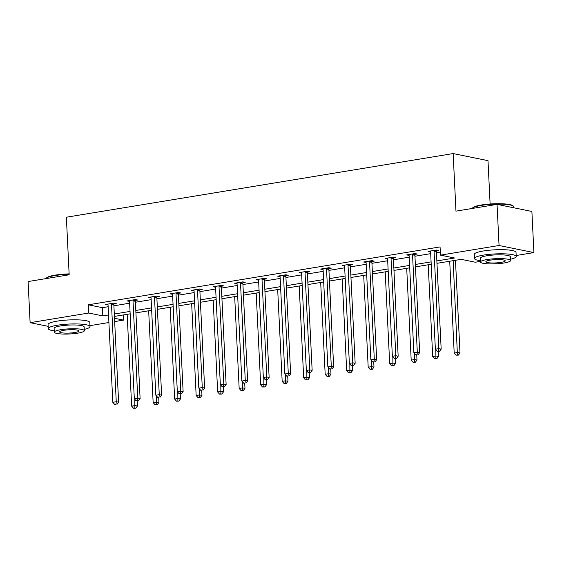 <?xml version="1.0" encoding="UTF-8"?>
<svg xmlns="http://www.w3.org/2000/svg" width="562" height="562" viewBox="0 0 562 562"><rect width="100%" height="100%" fill="white"/><g stroke="black" fill="none" stroke-linecap="round" stroke-linejoin="round"><path stroke-width="0.84" d="M490.113 203.999L487.999 160.655L453.148 153.566L66.365 217.22L69.175 274.79L28.1 281.548L30.109 322.672L88.698 313.027L102.818 315.9L108.543 314.959M453.148 153.566L455.965 211.136L497.047 204.378L531.891 211.46L533.9 252.584L516.176 255.499M480.482 261.372L475.319 262.222L461.191 259.349L436.969 263.332M123.289 314.959L123.542 320.115L114.669 321.576M108.909 322.525L89.962 325.644M436.857 260.93L454.595 258.007L440.475 255.134L440.067 246.915L88.29 304.801L102.417 307.674L108.136 306.733M113.896 305.791L129.639 303.199M135.4 302.251L151.143 299.658M156.903 298.71L172.646 296.118M178.407 295.169L194.15 292.577M199.91 291.636L215.653 289.044M221.414 288.095L237.157 285.503M242.917 284.555L258.661 281.962M264.421 281.014L280.164 278.422M285.925 277.48L301.675 274.888M307.428 273.94L323.178 271.348M328.932 270.399L344.682 267.807M350.435 266.859L366.185 264.266M371.939 263.325L387.689 260.733M393.442 259.785L409.192 257.192M414.946 256.244L430.696 253.652M436.449 252.703L440.32 252.071M436.541 250.87L438.774 250.504L436.421 250.027L428.153 251.383L430.604 251.846A1.672 1.37 -78.5 0 0 430.478 251.249L430.38 251.017M415.037 254.41L417.271 254.045L414.918 253.56L406.649 254.923L409.101 255.387A1.672 1.37 -78.5 0 0 408.967 254.783L409.003 255.401M393.533 257.951L395.767 257.579L393.414 257.101L385.146 258.464L387.597 258.927M372.03 261.485L374.264 261.119L371.911 260.642L363.642 262.004L366.094 262.468A1.672 1.37 -78.5 0 0 365.96 261.864L365.995 262.482M350.526 265.025L352.76 264.66L350.407 264.182L342.139 265.538L344.59 266.002A1.672 1.37 -78.5 0 0 344.457 265.405L344.492 266.023M329.023 268.566L331.257 268.2L328.903 267.716L320.635 269.079L323.087 269.542A1.672 1.37 -78.5 0 0 322.953 268.938L322.988 269.556M307.519 272.106L309.753 271.734L307.4 271.256L299.132 272.619L301.583 273.083M286.016 275.64L288.25 275.275L285.896 274.797L277.628 276.16L280.08 276.623A1.672 1.37 -78.5 0 0 279.946 276.019L279.981 276.637M264.512 279.181L266.746 278.815L264.393 278.338L256.124 279.693L258.576 280.157A1.672 1.37 -78.5 0 0 258.443 279.56L258.478 280.178M243.009 282.721L245.243 282.356L242.889 281.871L234.621 283.234L237.073 283.698A1.672 1.37 -78.5 0 0 236.939 283.093L236.974 283.712M221.505 286.262L223.739 285.889L221.386 285.412L213.117 286.775L215.569 287.238M200.002 289.795L202.236 289.43L199.882 288.952L191.614 290.315L194.066 290.779A1.672 1.37 -78.5 0 0 193.932 290.175L193.967 290.793M178.498 293.336L180.732 292.971L178.379 292.493L170.11 293.849L172.562 294.312A1.672 1.37 -78.5 0 0 172.429 293.715L172.464 294.333M156.995 296.877L159.229 296.511L156.875 296.026L148.607 297.389L151.059 297.853A1.672 1.37 -78.5 0 0 150.925 297.249L150.96 297.867M135.491 300.417L137.725 300.045L135.372 299.567L127.103 300.93L129.555 301.394M113.988 303.951L116.222 303.585L113.868 303.108L105.593 304.471L108.052 304.934A1.672 1.37 -78.5 0 0 107.918 304.33L107.953 304.948M497.047 204.378L499.056 245.496L533.9 252.584M48.163 326.339L30.109 322.672M88.29 304.801L88.698 313.027M440.475 255.134L499.056 245.496M114.297 314.01L130.047 311.418M135.8 310.47L151.55 307.885M157.304 306.936L173.054 304.344M178.807 303.396L194.557 300.803M200.311 299.855L216.061 297.263M221.814 296.315L237.564 293.729M243.318 292.781L259.068 290.189M264.821 289.24L280.571 286.648M286.325 285.7L302.075 283.108M307.828 282.159L323.579 279.574M329.332 278.626L345.082 276.033M350.836 275.085L366.586 272.493M372.339 271.544L388.089 268.952M393.85 268.004L409.593 265.419M415.353 264.47L431.096 261.878M114.508 318.275L123.542 320.115M431.216 264.281L415.466 266.873M409.712 267.821L393.962 270.413M388.209 271.362L372.458 273.954M366.705 274.902L350.955 277.488M345.201 278.436L329.451 281.028M323.698 281.976L307.948 284.569M302.194 285.517L286.444 288.109M280.691 289.058L264.941 291.643M259.18 292.591L243.437 295.183M237.677 296.132L221.934 298.724M216.173 299.672L200.43 302.265M194.67 303.213L178.927 305.798M173.166 306.747L157.423 309.339M151.663 310.287L135.92 312.879M130.159 313.828L114.416 316.42M102.417 307.674L102.818 315.9M430.471 251.249L430.506 251.867M391.18 257.466L391.11 257.726A1.672 1.37 -78.5 0 0 391.04 258.351L395.803 355.725L392.36 356.294L387.597 258.92A1.672 1.37 -78.5 0 0 387.464 258.323L387.499 258.942M305.166 271.622L305.096 271.882A1.672 1.37 -78.5 0 0 305.026 272.507L309.788 369.88L306.346 370.449L301.583 273.076A1.672 1.37 -78.5 0 0 301.45 272.479L301.485 273.097M219.152 285.777L219.082 286.037A1.672 1.37 -78.5 0 0 219.011 286.662L223.774 384.036L220.332 384.605L215.569 287.231A1.672 1.37 -78.5 0 0 215.436 286.634L215.471 287.252M133.138 299.932L133.068 300.192A1.672 1.37 -78.5 0 0 132.997 300.818L137.76 398.191L134.318 398.76L129.555 301.387A1.672 1.37 -78.5 0 0 129.422 300.789L129.457 301.408M434.187 250.392L434.117 250.645A1.672 1.37 -78.5 0 0 434.054 251.277L438.81 348.651L435.367 349.213L430.604 251.846M436.758 250.09L436.477 251.123A1.672 1.37 -78.5 0 0 436.407 251.755L441.17 349.128L438.81 348.651L438.592 351.102L437.208 351.327L438.592 351.102M439.533 351.292L441.17 349.128M435.367 349.213L437.208 351.327M449.712 261.239L454.201 353.048L457.651 352.479L460.004 352.957L455.473 260.29M457.426 354.931L456.049 355.156L458.367 355.121L457.426 354.931L453.155 260.67M456.049 355.156L454.201 353.048M460.004 352.957L458.367 355.121M472.34 208.2L472.811 207.701A20.394 3.484 -2.8 0 1 481.409 204.982A20.394 3.484 -2.8 0 1 512.93 205.734L513.443 206.191A20.892 3.576 177.2 0 0 481.149 205.425A20.892 3.576 177.2 0 0 472.34 208.2A20.892 3.576 177.2 0 0 472.143 208.474M513.837 207.792L513.787 206.795A20.892 3.576 177.2 0 0 513.443 206.191M510.5 259.23A20.892 3.576 177.2 0 0 516.218 256.469A20.892 3.576 177.2 0 0 505.02 253.862A20.892 3.576 177.2 0 0 483.58 255.092A20.892 3.576 177.2 0 0 474.483 258.506A20.892 3.576 177.2 0 0 480.447 260.698M516.218 256.469L516.021 252.359A20.892 3.576 177.2 0 0 504.817 249.746A20.892 3.576 177.2 0 0 483.383 250.982A20.892 3.576 177.2 0 0 474.286 254.396L474.483 258.506M480.517 262.004L480.327 258.225A15.041 2.571 -2.8 0 1 486.875 255.766A15.041 2.571 -2.8 0 1 502.309 254.874A15.041 2.571 -2.8 0 1 510.38 256.757L510.563 260.536A15.041 2.571 177.2 0 0 502.498 258.661A15.041 2.571 177.2 0 0 487.064 259.546A15.041 2.571 177.2 0 0 480.517 262.004A15.041 2.571 177.2 0 0 488.582 263.887A15.041 2.571 177.2 0 0 504.016 262.995A15.041 2.571 177.2 0 0 510.563 260.536M490.078 260.164A9.695 1.658 177.2 0 0 485.856 261.744A9.695 1.658 177.2 0 0 491.055 262.953A9.695 1.658 177.2 0 0 501.002 262.384A9.695 1.658 177.2 0 0 505.217 260.796A9.695 1.658 177.2 0 0 500.025 259.588A9.695 1.658 177.2 0 0 490.078 260.164M69.154 274.291A20.892 3.576 177.2 0 0 54.943 275.563A20.892 3.576 177.2 0 0 46.133 278.345L46.604 277.839A20.394 3.484 -2.8 0 1 55.195 275.127A20.394 3.484 -2.8 0 1 69.133 273.884M84.286 329.374A20.892 3.576 177.2 0 0 90.011 326.613A20.892 3.576 177.2 0 0 78.806 324A20.892 3.576 177.2 0 0 57.366 325.236A20.892 3.576 177.2 0 0 48.276 328.651A20.892 3.576 177.2 0 0 54.24 330.842M90.011 326.613L89.808 322.497A20.892 3.576 177.2 0 0 78.603 319.89A20.892 3.576 177.2 0 0 57.169 321.127A20.892 3.576 177.2 0 0 48.072 324.541L48.276 328.651M54.303 332.149L54.114 328.363A15.041 2.571 -2.8 0 1 60.668 325.904A15.041 2.571 -2.8 0 1 76.102 325.019A15.041 2.571 -2.8 0 1 84.167 326.894L84.349 330.681A15.041 2.571 177.2 0 0 76.284 328.798A15.041 2.571 177.2 0 0 60.851 329.69A15.041 2.571 177.2 0 0 54.303 332.149A15.041 2.571 177.2 0 0 62.368 334.025A15.041 2.571 177.2 0 0 77.802 333.14A15.041 2.571 177.2 0 0 84.349 330.681M63.864 330.301A9.695 1.658 177.2 0 0 59.642 331.889A9.695 1.658 177.2 0 0 64.841 333.097A9.695 1.658 177.2 0 0 74.788 332.521A9.695 1.658 177.2 0 0 79.01 330.941A9.695 1.658 177.2 0 0 73.812 329.732A9.695 1.658 177.2 0 0 63.864 330.301M412.684 253.933L412.613 254.186A1.672 1.37 -78.5 0 0 412.543 254.818L417.306 352.184L413.864 352.753L409.101 255.38M415.255 253.631L414.974 254.663A1.672 1.37 -78.5 0 0 414.904 255.296L419.666 352.669L417.306 352.184L417.088 354.636L415.704 354.868L417.088 354.636M418.03 354.833L419.666 352.669M413.864 352.753L415.704 354.868M393.751 257.171L393.47 258.204A1.672 1.37 -78.5 0 0 393.4 258.836L398.163 356.203L395.803 355.725L395.585 358.177L394.201 358.408L395.585 358.177M396.526 358.366L398.163 356.203M392.36 356.294L394.201 358.408M428.209 264.779L432.698 356.582L436.147 356.02L438.501 356.498L438.255 351.503M435.922 358.472L434.545 358.697L436.864 358.661L435.922 358.472L435.838 349.754M434.545 358.697L432.698 356.582M438.501 356.498L436.864 358.661M406.705 268.32L411.194 360.123L414.644 359.554L416.997 360.038L416.751 355.043M414.419 362.012L413.042 362.237L415.36 362.202L414.419 362.012L414.334 353.294M413.042 362.237L411.194 360.123M416.997 360.038L415.36 362.202M369.677 261.007L369.606 261.26A1.672 1.37 -78.5 0 0 369.536 261.892L374.299 359.266L370.857 359.835L366.094 262.461M372.248 260.712L371.967 261.744A1.672 1.37 -78.5 0 0 371.896 262.37L376.659 359.743L374.299 359.266L374.081 361.717L372.697 361.942L374.081 361.717M375.023 361.907L376.659 359.743M370.857 359.835L372.697 361.942M348.173 264.547L348.103 264.8A1.672 1.37 -78.5 0 0 348.033 265.433L352.796 362.806L349.353 363.368L344.59 266.002M350.744 264.245L350.463 265.278A1.672 1.37 -78.5 0 0 350.393 265.91L355.156 363.284L352.796 362.806L352.578 365.258L351.194 365.483L352.578 365.258M353.519 365.448L355.156 363.284M349.353 363.368L351.194 365.483M326.67 268.088L326.599 268.341A1.672 1.37 -78.5 0 0 326.529 268.973L331.292 366.34L327.85 366.909L323.087 269.535M329.241 267.786L328.96 268.819A1.672 1.37 -78.5 0 0 328.889 269.451L333.652 366.824L331.292 366.34L331.074 368.791L329.69 369.023L331.074 368.791M332.016 368.988L333.652 366.824M327.85 366.909L329.69 369.023M385.202 271.853L389.691 363.663L393.14 363.094L395.493 363.572L395.248 358.577M392.915 365.546L391.538 365.778L393.857 365.743L392.915 365.546L392.831 356.835M391.538 365.778L389.691 363.663M395.493 363.572L393.857 365.743M363.698 275.394L368.187 367.204L371.637 366.635L373.99 367.112L373.744 362.118M371.412 369.086L370.035 369.311L372.353 369.276L371.412 369.086L371.327 360.368M370.035 369.311L368.187 367.204M373.99 367.112L372.353 369.276M342.195 278.935L346.684 370.737L350.133 370.175L352.486 370.653L352.241 365.658M349.908 372.627L348.531 372.852L350.85 372.817L349.908 372.627L349.824 363.909M348.531 372.852L346.684 370.737M352.486 370.653L350.85 372.817M320.691 282.475L325.18 374.278L328.63 373.709L330.983 374.194L330.737 369.199M328.405 376.168L327.028 376.392L329.346 376.357L328.405 376.168L328.32 367.45M327.028 376.392L325.18 374.278M330.983 374.194L329.346 376.357M299.188 286.009L303.677 377.819L307.126 377.25L309.479 377.727L309.233 372.732M306.901 379.701L305.524 379.933L307.843 379.898L306.901 379.701L306.817 370.99M305.524 379.933L303.677 377.819M309.479 377.727L307.843 379.898M277.684 289.549L282.173 381.359L285.622 380.79L287.976 381.268L287.73 376.273M285.398 383.242L284.021 383.467L286.339 383.432L285.398 383.242L285.313 374.524M284.021 383.467L282.173 381.359M287.976 381.268L286.339 383.432M256.181 293.09L260.67 384.893L264.119 384.331L266.472 384.808L266.226 379.814M263.894 386.782L262.517 387.007L264.835 386.972L263.894 386.782L263.81 378.064M262.517 387.007L260.67 384.893M266.472 384.808L264.835 386.972M234.677 296.631L239.166 388.433L242.615 387.864L244.969 388.349L244.723 383.354M242.391 390.323L241.014 390.548L243.332 390.513L242.391 390.323L242.306 381.605M241.014 390.548L239.166 388.433M244.969 388.349L243.332 390.513M213.174 300.164L217.663 391.974L221.112 391.405L223.465 391.883L223.219 386.888M220.887 393.857L219.51 394.088L221.828 394.053L220.887 393.857L220.803 385.146M219.51 394.088L217.663 391.974M223.465 391.883L221.828 394.053M191.67 303.705L196.159 395.515L199.601 394.946L201.962 395.423L201.716 390.428M199.384 397.397L198.007 397.622L200.325 397.587L199.384 397.397L199.299 388.679M198.007 397.622L196.159 395.515M201.962 395.423L200.325 397.587M170.167 307.245L174.656 399.048L178.098 398.486L180.458 398.964L180.212 393.969M177.88 400.938L176.503 401.163L178.821 401.127L177.88 400.938L177.796 392.22M176.503 401.163L174.656 399.048M180.458 398.964L178.821 401.127M148.663 310.786L153.152 402.589L156.594 402.02L158.955 402.504L158.709 397.51M156.376 404.478L155 404.703L157.318 404.668L156.376 404.478L156.292 395.76M155 404.703L153.152 402.589M158.955 402.504L157.318 404.668M307.737 271.327L307.456 272.359A1.672 1.37 -78.5 0 0 307.386 272.992L312.149 370.358L309.788 369.88L309.571 372.332L308.187 372.564L309.571 372.332M310.512 372.522L312.149 370.358M306.346 370.449L308.187 372.564M283.662 275.162L283.592 275.415A1.672 1.37 -78.5 0 0 283.522 276.047L288.285 373.421L284.843 373.99L280.08 276.616M286.234 274.867L285.953 275.9A1.672 1.37 -78.5 0 0 285.882 276.525L290.638 373.899L288.285 373.421L288.067 375.873L286.683 376.097L288.067 375.873M289.008 376.062L290.638 373.899M284.843 373.99L286.683 376.097M262.159 278.703L262.089 278.956A1.672 1.37 -78.5 0 0 262.018 279.588L266.781 376.962L263.339 377.524L258.576 280.157M264.73 278.401L264.442 279.433A1.672 1.37 -78.5 0 0 264.379 280.066L269.135 377.439L266.781 376.962L266.564 379.413L265.18 379.638L266.564 379.413M267.505 379.603L269.135 377.439M263.339 377.524L265.18 379.638M240.655 282.243L240.585 282.496A1.672 1.37 -78.5 0 0 240.515 283.129L245.278 380.495L241.836 381.064L237.073 283.691M243.227 281.941L242.939 282.974A1.672 1.37 -78.5 0 0 242.875 283.606L247.631 380.98L245.278 380.495L245.06 382.947L243.676 383.179L245.06 382.947M246.001 383.144L247.631 380.98M241.836 381.064L243.676 383.179M221.723 285.482L221.435 286.515A1.672 1.37 -78.5 0 0 221.372 287.147L226.128 384.513L223.774 384.036L223.557 386.487L222.173 386.719L223.557 386.487M224.498 386.677L226.128 384.513M220.332 384.605L222.173 386.719M197.648 289.318L197.578 289.57A1.672 1.37 -78.5 0 0 197.508 290.203L202.271 387.576L198.829 388.145L194.066 290.772M200.22 289.023L199.932 290.055A1.672 1.37 -78.5 0 0 199.868 290.68L204.624 388.054L202.271 387.576L202.053 390.028L200.669 390.253L202.053 390.028M202.994 390.218L204.624 388.054M198.829 388.145L200.669 390.253M176.145 292.858L176.075 293.111A1.672 1.37 -78.5 0 0 176.004 293.743L180.767 391.117L177.325 391.679L172.562 294.312M178.716 292.556L178.428 293.589A1.672 1.37 -78.5 0 0 178.365 294.221L183.121 391.595L180.767 391.117L180.55 393.569L179.166 393.793L180.55 393.569M181.491 393.758L183.121 391.595M177.325 391.679L179.166 393.793M154.641 296.399L154.571 296.652A1.672 1.37 -78.5 0 0 154.501 297.284L159.264 394.65L155.822 395.219L151.059 297.846M157.212 296.097L156.924 297.129A1.672 1.37 -78.5 0 0 156.861 297.762L161.617 395.135L159.264 394.65L159.046 397.102L157.662 397.334L159.046 397.102M159.987 397.299L161.617 395.135M155.822 395.219L157.662 397.334M135.709 299.637L135.421 300.67A1.672 1.37 -78.5 0 0 135.358 301.302L140.114 398.669L137.76 398.191L137.542 400.643L136.159 400.875L137.542 400.643M138.484 400.832L140.114 398.669M134.318 398.76L136.159 400.875M111.634 303.473L111.564 303.726A1.672 1.37 -78.5 0 0 111.494 304.358L116.257 401.732L112.814 402.301L108.052 304.927M114.205 303.178L113.917 304.211A1.672 1.37 -78.5 0 0 113.854 304.836L118.61 402.209L116.257 401.732L116.039 404.183L114.655 404.408L116.039 404.183M116.98 404.373L118.61 402.209M112.814 402.301L114.655 404.408M127.16 314.32L131.649 406.129L135.091 405.56L137.451 406.038L137.205 401.043M134.873 408.012L133.496 408.244L135.814 408.209L134.873 408.012L134.789 399.301M133.496 408.244L131.649 406.129M137.451 406.038L135.814 408.209M434.117 250.645L436.477 251.123M434.054 251.277L436.407 251.755M412.613 254.186L414.974 254.663M412.543 254.818L414.904 255.296M391.11 257.726L393.47 258.204M391.04 258.351L393.4 258.836M369.606 261.26L371.967 261.744M369.536 261.892L371.896 262.37M348.103 264.8L350.463 265.278M348.033 265.433L350.393 265.91M326.599 268.341L328.96 268.819M326.529 268.973L328.889 269.451M305.096 271.882L307.456 272.359M305.026 272.507L307.386 272.992M283.592 275.415L285.953 275.9M283.522 276.047L285.882 276.525M262.089 278.956L264.442 279.433M262.018 279.588L264.379 280.066M240.585 282.496L242.939 282.974M240.515 283.129L242.875 283.606M219.082 286.037L221.435 286.515M219.011 286.662L221.372 287.147M197.578 289.57L199.932 290.055M197.508 290.203L199.868 290.68M176.075 293.111L178.428 293.589M176.004 293.743L178.365 294.221M154.571 296.652L156.924 297.129M154.501 297.284L156.861 297.762M133.068 300.192L135.421 300.67M132.997 300.818L135.358 301.302M111.564 303.726L113.917 304.211M111.494 304.358L113.854 304.836"/></g></svg>
